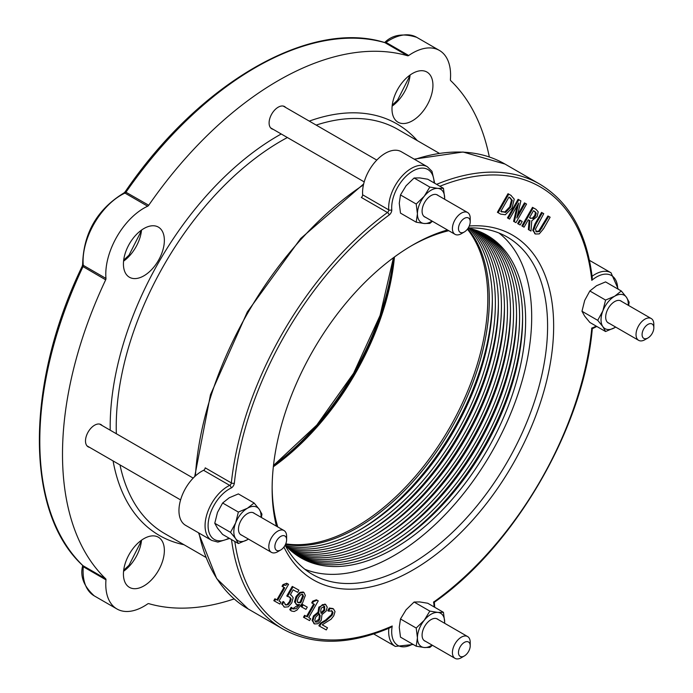 <?xml version="1.0" encoding="UTF-8"?>
<svg xmlns="http://www.w3.org/2000/svg" width="693" height="693" viewBox="0 0 693 693"><rect width="100%" height="100%" fill="white"/><g stroke="black" fill="none" stroke-linecap="round" stroke-linejoin="round"><path stroke-width="1.04" d="M321.119 623.579L319.62 626.221L326.273 629.928L327.503 627.78L322.202 624.817L331.063 619.213L333.749 615.808L335.022 611.607L333.489 608.93L330.041 608.48L328.525 611.131L332.129 611.018L332.995 612.491L332.198 615.124L326.282 620.564L321.119 623.579L320.365 623.146L325.528 620.122L331.445 614.691L332.242 612.058L331.349 610.568M328.525 611.131L327.772 610.689L329.288 608.038L332.779 608.523M329.288 608.038L330.041 608.48M322.219 624.809L327.503 627.78M320.365 623.146L318.858 625.779L319.62 626.221M498.154 212.725L497.401 212.292L508.012 193.702L511.226 195.504L508.766 194.135L498.154 212.725L500.641 214.111L505.318 214.752L511.962 208.195L514.249 199.142L510.802 195.261M508.012 193.702L508.766 194.135M500.822 211.374L504.833 211.989L509.727 206.895L511.529 199.956L512.292 200.39L510.49 207.328L505.595 212.422L500.814 211.391L508.983 197.072L510.178 197.748M511.529 199.956L509.32 197.245M510.074 197.687L512.292 200.39M504.833 211.989L505.595 212.422M518.71 203.058L514.336 221.751L515.947 222.652L526.559 204.063L525.216 203.309L516.822 218.026L520.876 200.892L518.832 199.749L508.22 218.338L509.563 219.083L518.71 203.058M517.532 215.021L524.462 202.876L525.216 203.309M524.462 202.876L526.559 204.063M517.255 205.613L513.582 221.318L514.336 221.751M518.832 199.749L518.078 199.315L507.467 217.905L508.22 218.338M518.078 199.315L520.876 200.892M520.148 224.991L522.175 221.431L520.443 220.469L518.416 224.021L520.148 224.991M518.416 224.021L517.654 223.588L519.689 220.036L522.175 221.431M519.689 220.036L520.443 220.469M529.928 220.695L529.123 229.998L530.985 231.038L531.765 220.807L537.11 216.597L538.21 211.85L536.018 209.338L533.238 207.787L522.635 226.377L524.064 227.174L528.283 219.776L529.928 220.695M534.883 211.521L536.235 213.106L535.507 215.965L533.229 218.538L529.461 217.715L533.454 210.724L534.953 211.564M529.469 217.706L533.229 218.538M532.467 218.104L534.745 215.523L535.472 212.673L536.235 213.106M529.175 220.27L528.361 229.556L529.123 229.998M535.472 212.673L534.121 211.088M533.238 207.787L532.484 207.346L521.872 225.935L522.635 226.377M532.484 207.346L535.265 208.905M287.456 583.697L285.689 585.412L283.74 585.039L282.77 586.746L284.728 587.837L277.624 600.294L275.658 599.202L274.575 601.1L279.842 604.036L280.925 602.139L279.01 601.074L288.574 584.32L286.694 583.255L288.574 584.32M282.77 586.746L282.016 586.304L282.987 584.606L286.694 583.255M282.987 584.606L283.74 585.039M274.575 601.1L273.822 600.666L274.904 598.761L276.862 599.861L283.965 587.413M276.862 599.861L277.624 600.294M274.904 598.761L275.658 599.202M279.019 601.056L280.925 602.139M536.512 231.852L535.455 229.262L543.754 213.652L542.316 212.846L535.698 224.445L533.497 230.691L535.386 234.009L539.249 233.896L543.511 228.803L550.129 217.204L548.7 216.407L539.475 231.497L536.555 231.878M542.316 212.846L541.562 212.413L534.944 224.012L532.744 230.249L535.386 234.009M535.836 231.462L538.712 231.064L547.938 215.973L548.7 216.407M547.938 215.973L550.129 217.204M541.562 212.413L543.754 213.652M291.588 611.061L289.752 609.684L291.121 607.293L291.944 607.77L290.506 610.126L291.588 611.061L294.17 611.503L296.925 610.126L302.572 602.988L305.327 595.452L303.889 592.437L300.476 592.844L296.795 596.95L295.261 602.347L296.708 604.608L299.697 604.565L296.154 608.645L292.983 609M291.121 607.293L291.874 607.726M289.752 609.684L290.506 610.126M303.924 592.463L303.127 592.004L303.924 592.463M297.453 602.286L299.974 602.338L302.711 595.841L303.473 596.283L300.727 602.78L298.181 602.702M302.711 595.841L301.957 594.031M298.137 602.685L297.21 601.307L298.328 597.661L300.667 594.776L302.737 594.481M302.72 594.473L303.473 596.283M296.708 604.608L294.499 601.905L296.041 596.508L299.714 592.402L303.127 592.004M299.714 592.402L300.476 592.844M294.499 601.905L295.261 602.347M292.637 608.757L298.44 604.902M292.948 608.982L291.944 607.77M299.974 602.338L300.727 602.78M289.925 597.184L291.199 599.029L290.28 602.052L288.002 604.772L285.802 605.032L283.827 601.905L282.32 604.547L284.546 607.172L288.236 606.825L291.744 602.884L293.191 597.782L291.355 595.226L290.315 594.785L293.148 589.83L297.678 592.35L298.926 590.167L293 586.867L287.534 596.448L289.969 597.21M282.32 604.547L284.546 607.172M287.534 596.448L286.772 596.006L292.247 586.425L293 586.867M292.247 586.425L298.926 590.167M281.566 604.105L283.073 601.472L283.827 601.905M283.073 601.472L283.931 601.966M285.048 604.599L288.002 604.772M287.249 604.339L289.527 601.619L290.445 598.596L291.199 599.029M290.445 598.596L289.163 596.751M305.977 609.381L307.268 607.12L303.188 604.842L301.897 607.103L305.977 609.381M301.897 607.103L301.143 606.661L302.425 604.4L307.268 607.12M302.425 604.4L303.188 604.842M305.344 615.756L304.262 617.654L309.528 620.59L310.611 618.693L308.697 617.628L318.26 600.874L317.143 600.251L313.435 601.602L312.456 603.3L314.423 604.391L307.311 616.848L304.591 615.323L307.311 616.848M312.456 603.3L311.703 602.867L312.673 601.16L316.38 599.817L318.26 600.874M316.38 599.817L317.143 600.251M308.706 617.619L310.611 618.693M304.591 615.323L303.508 617.22L304.262 617.654M306.549 616.415L313.652 603.967M312.673 601.16L313.435 601.602M326.178 611.053L327.235 607.146L325.632 604.513L322.496 604.608L319.586 607.588L318.754 612.655L314.198 616.423L312.864 620.902L314.535 623.943L317.966 623.726L321.257 620.296L321.985 614.587L326.178 611.053M314.535 623.943L312.101 620.46L313.435 615.982L318 612.214L318.823 607.155L324.965 604.123M318.044 612.136L318.797 612.577M318 612.214L318.754 612.655M315.263 621.829L318.875 619.273L319.43 615.375L320.183 615.808L319.629 619.715L317.611 621.976L315.592 622.089L314.761 620.174L315.757 617.056L319.265 613.764L320.183 615.808M319.43 615.375L318.503 613.331M320.781 612.976L323.986 609.849L323.813 605.907M324.575 606.34L324.74 610.29L321.543 613.409L320.686 611.399L321.197 608.116L324.601 606.358M447.461 229.963A199.064 114.925 120 0 0 412.889 244.941A199.064 114.925 120 0 0 412.881 244.941A199.064 114.925 120 0 0 272.132 488.738A199.064 114.925 120 0 0 276.438 526.169M283.922 547.054A199.064 114.925 120 0 0 512.422 464.942A199.064 114.925 120 0 0 469.282 225.996M116.346 433.74A233.307 134.702 -60 0 1 116.233 426.697A233.307 134.702 -60 0 1 287.37 137.535M316.173 125.095A233.307 134.702 -60 0 1 397.86 129.4L439.085 153.196M205.778 557.311L164.553 533.506A233.307 134.702 -60 0 1 119.984 464.908M164.362 550.476A28.941 16.71 -60 0 1 151.732 579.599A28.941 16.71 -60 0 1 129.426 587.352A28.941 16.71 -60 0 1 129.426 553.932A28.941 16.71 -60 0 1 158.368 537.222A28.941 16.71 -60 0 1 164.362 550.476M432.934 85.3A28.941 16.71 -60 0 1 420.296 114.432A28.941 16.71 -60 0 1 397.99 122.185A28.941 16.71 -60 0 1 397.99 88.765A28.941 16.71 -60 0 1 426.94 72.055A28.941 16.71 -60 0 1 432.934 85.3M164.362 240.358A28.941 16.71 -60 0 1 151.732 269.49A28.941 16.71 -60 0 1 129.426 277.243A28.941 16.71 -60 0 1 129.426 243.823A28.941 16.71 -60 0 1 158.368 227.105A28.941 16.71 -60 0 1 164.362 240.358M596.197 326.108A29.964 17.299 -60 0 1 591.805 328.04L591.605 328.473L591.805 328.04A254.712 147.063 -60 0 1 433.549 602.148L433.827 601.758L433.549 602.148A29.964 17.299 -60 0 1 434.078 606.912M439.908 186.252A254.712 147.063 -60 0 1 591.805 280.319L592.272 277.876C586.876 233.194 569.386 201.949 539.804 184.156A256.852 148.293 120 0 0 436.599 184.347M231.514 539.578A256.852 148.293 120 0 0 282.943 629.045C313.149 645.772 348.951 645.296 390.341 627.633L392.221 626.004A254.712 147.063 -60 0 1 234.814 541.484M434.693 183.247L431.973 171.292L427.425 166.788A32.103 18.538 120 0 0 401.801 176.351A32.103 18.538 120 0 0 388.756 209.884A2.14 1.239 -60 0 1 387.448 212.526A256.852 148.293 120 0 0 231.332 482.917L205.223 467.844A2.14 1.239 -60 0 1 203.595 470.296L229.704 485.369A32.103 18.538 120 0 0 207.181 513.435A32.103 18.538 120 0 0 211.712 540.41L185.603 525.337A32.103 18.538 -60 0 1 181.072 498.362A32.103 18.538 -60 0 1 203.595 470.296M391.77 209.736A2.14 1.334 -4.4 0 1 388.756 209.884L362.647 194.811A2.14 1.239 -60 0 1 361.339 197.453L387.448 212.526A2.14 1.065 -126.2 0 1 389.154 215.012A4.279 2.469 120 0 0 391.77 209.736A29.964 17.299 -60 0 1 411.833 171.639A29.964 17.299 -60 0 1 434.078 182.891M362.647 194.811A32.103 18.538 -60 0 1 375.693 161.278A32.103 18.538 -60 0 1 401.316 151.715L427.425 166.788M234.156 598.925A305.015 176.1 -60 0 1 148.726 603.638A2.14 1.239 120 0 0 147.67 603.906A53.907 31.124 -60 0 1 116.944 608.974A53.907 31.124 -60 0 1 105.968 579.833A2.14 1.239 120 0 0 105.674 578.785A305.015 176.1 -60 0 1 105.674 279.816A2.14 1.239 120 0 0 105.968 278.43A53.907 31.124 -60 0 1 147.67 206.202A2.14 1.239 120 0 0 148.726 205.249A305.015 176.1 -60 0 1 407.64 55.769A2.14 1.239 120 0 0 408.697 55.501A53.907 31.124 -60 0 1 439.414 50.433A53.907 31.124 -60 0 1 450.398 79.574A2.14 1.239 120 0 0 450.693 80.631A305.015 176.1 -60 0 1 489.319 156.964M458.471 228.569A8.307 4.799 -60 0 1 464.345 218.39A8.307 4.799 -60 0 1 470.218 221.786A8.307 4.799 -60 0 1 464.345 231.956A8.307 4.799 -60 0 1 458.471 228.569M470.218 221.786L470.218 218.286A12.587 7.268 120 0 0 467.61 212.526A12.587 7.268 120 0 0 457.917 215.895A12.587 7.268 120 0 0 452.416 228.569A12.587 7.268 120 0 0 455.024 234.329A12.587 7.268 120 0 0 461.321 233.706L464.345 231.956M458.471 652.589A8.307 4.799 -60 0 1 464.345 642.411A8.307 4.799 -60 0 1 470.218 645.807A8.307 4.799 -60 0 1 464.345 655.976A8.307 4.799 -60 0 1 458.471 652.589M470.218 645.807L470.218 642.307A12.587 7.268 120 0 0 467.61 636.546A12.587 7.268 120 0 0 457.917 639.916A12.587 7.268 120 0 0 452.416 652.589A12.587 7.268 120 0 0 455.024 658.35A12.587 7.268 120 0 0 461.321 657.726L464.345 655.976M642.082 334.572A8.307 4.799 -60 0 1 647.955 324.402A8.307 4.799 -60 0 1 653.828 327.789A8.307 4.799 -60 0 1 647.955 337.967A8.307 4.799 -60 0 1 642.082 334.572M653.828 327.789L653.828 324.298A12.587 7.268 120 0 0 651.221 318.537A12.587 7.268 120 0 0 641.519 321.907A12.587 7.268 120 0 0 636.027 334.572A12.587 7.268 120 0 0 638.634 340.332A12.587 7.268 120 0 0 644.923 339.709L647.955 337.967M281.228 133.983A237.595 137.171 120 0 0 110.178 426.697A237.595 137.171 120 0 0 110.204 430.197M113.08 460.932A237.595 137.171 120 0 0 183.974 544.715M417.29 140.61A237.595 137.171 120 0 0 309.277 121.11M89.553 447.349A12.846 7.415 -60 0 1 88.158 446.829A12.846 7.415 -60 0 1 88.158 431.999A12.846 7.415 -60 0 1 100.996 424.584A12.846 7.415 -60 0 1 102.14 425.545M273.163 129.331A12.846 7.415 -60 0 1 271.76 128.82A12.846 7.415 -60 0 1 271.76 113.99A12.846 7.415 -60 0 1 284.606 106.575A12.846 7.415 -60 0 1 285.75 107.528M468.26 227.98A194.785 112.457 -60 0 1 507.25 237.041A194.785 112.457 -60 0 1 537.11 393.122A194.785 112.457 -60 0 1 409.858 564.769A194.785 112.457 -60 0 1 312.474 574.41A194.785 112.457 -60 0 1 285.126 545.183M277.728 526.914A194.785 112.457 -60 0 1 272.132 486.98M411.365 245.833A194.785 112.457 -60 0 1 448.752 230.708M498.977 233.013A194.785 112.457 -60 0 1 518.953 391.199A194.785 112.457 -60 0 1 393.971 555.595A194.785 112.457 -60 0 1 304.851 569.265M274.87 546.578A8.307 4.799 -60 0 1 280.743 536.408A8.307 4.799 -60 0 1 286.616 539.795A8.307 4.799 -60 0 1 280.743 549.973A8.307 4.799 -60 0 1 274.87 546.578M286.616 539.795L286.616 536.304A12.587 7.268 120 0 0 284.009 530.543A12.587 7.268 120 0 0 274.307 533.913A12.587 7.268 120 0 0 268.815 546.578A12.587 7.268 120 0 0 271.422 552.347A12.587 7.268 120 0 0 277.711 551.723L280.743 549.973M467.42 229.184A186.218 107.519 -60 0 1 471.465 381.471A186.218 107.519 -60 0 1 356.133 526.758A186.218 107.519 -60 0 1 285.75 543.849M516.554 313.557A190.497 109.988 -60 0 1 383.385 544.213M480.829 232.129A186.218 107.519 -60 0 1 501.81 383.03A186.218 107.519 -60 0 1 381.86 541.614A186.218 107.519 -60 0 1 295.001 553.984M482.423 232.848A186.218 107.519 -60 0 1 505.275 383.402A186.218 107.519 -60 0 1 384.884 543.355A186.218 107.519 -60 0 1 296.431 555.015M484 233.619A186.218 107.519 -60 0 1 508.731 383.766A186.218 107.519 -60 0 1 387.915 545.105A186.218 107.519 -60 0 1 297.877 555.994M522.609 317.048A190.497 109.988 -60 0 1 389.44 547.713M485.55 234.425A186.218 107.519 -60 0 1 512.179 384.13A186.218 107.519 -60 0 1 390.939 546.855A186.218 107.519 -60 0 1 299.359 556.929M468.182 228.11A186.218 107.519 -60 0 1 487.075 235.282A186.218 107.519 -60 0 1 515.618 384.502A186.218 107.519 -60 0 1 393.971 548.605A186.218 107.519 -60 0 1 300.857 557.822A186.218 107.519 -60 0 1 285.195 545.044M467.792 228.673A186.218 107.519 -60 0 1 473.484 380.994A186.218 107.519 -60 0 1 357.64 527.633A186.218 107.519 -60 0 1 285.499 544.429M492.342 299.575A190.497 109.988 -60 0 1 359.165 530.232M468.927 228.266A186.218 107.519 -60 0 1 477.312 380.552A186.218 107.519 -60 0 1 360.672 529.374A186.218 107.519 -60 0 1 285.707 545.616M470.703 228.69A186.218 107.519 -60 0 1 480.838 380.89A186.218 107.519 -60 0 1 363.695 531.124A186.218 107.519 -60 0 1 286.963 546.942M498.397 303.066A190.497 109.988 -60 0 1 365.22 533.731M472.453 229.149A186.218 107.519 -60 0 1 484.355 381.245A186.218 107.519 -60 0 1 366.727 532.874A186.218 107.519 -60 0 1 288.236 548.224M474.177 229.66A186.218 107.519 -60 0 1 487.863 381.592A186.218 107.519 -60 0 1 369.75 534.624A186.218 107.519 -60 0 1 289.544 549.462M504.443 306.566A190.497 109.988 -60 0 1 371.275 537.222M475.874 230.215A186.218 107.519 -60 0 1 491.363 381.956A186.218 107.519 -60 0 1 372.782 536.365A186.218 107.519 -60 0 1 290.869 550.658M477.555 230.804A186.218 107.519 -60 0 1 494.854 382.311A186.218 107.519 -60 0 1 375.805 538.115A186.218 107.519 -60 0 1 292.221 551.81M510.498 310.057A190.497 109.988 -60 0 1 377.33 540.722M479.201 231.445A186.218 107.519 -60 0 1 498.336 382.675A186.218 107.519 -60 0 1 378.828 539.864A186.218 107.519 -60 0 1 293.598 552.919M417.429 213.816L416.207 204.037L424.237 196.258A19.265 11.123 120 0 0 417.429 213.816A19.265 11.123 120 0 0 424.237 223.51L416.207 222.193L417.429 213.816M429.833 187.084L437.863 188.401A19.265 11.123 120 0 0 424.237 196.258L429.833 187.084L414.102 178.006L406.072 185.776L400.485 194.95L399.263 203.326L400.485 213.115L416.207 222.193M443.451 188.305L444.672 198.085A19.265 11.123 120 0 0 437.863 188.401L443.451 188.305L427.728 179.218L419.698 177.91L414.102 178.006M432.406 221.275L429.833 223.415L424.237 223.51A19.265 11.123 120 0 0 432.051 221.067M444.672 198.085L444.646 199.263A19.265 11.123 120 0 0 444.672 198.085M400.485 194.95L416.207 204.037M438.141 195.513A12.691 7.328 120 0 0 431.046 195.591A12.691 7.328 120 0 0 422.08 211.131A12.691 7.328 120 0 0 425.554 217.316M247.444 539.691L238.366 543.529L235.646 538.643A19.265 11.123 120 0 0 247.444 539.691A19.265 11.123 120 0 0 248.44 539.076L247.444 539.691M230.5 532.345L235.646 522.912A19.265 11.123 120 0 0 235.646 538.643L230.5 532.345L214.769 523.267L217.481 528.153L222.635 534.45L238.366 543.529M238.366 512.075L247.444 508.238A19.265 11.123 120 0 0 235.646 522.912L238.366 512.075L222.635 502.997L217.481 512.422L214.769 523.267M261.027 517.273A19.265 11.123 120 0 0 259.243 509.286L261.954 514.18L261.391 517.48M254.088 502.997L259.243 509.286A19.265 11.123 120 0 0 247.444 508.238L254.088 502.997L238.366 493.91L229.279 497.747L222.635 502.997M254.539 513.522A12.691 7.328 120 0 0 247.444 513.608L247.444 513.608A12.691 7.328 120 0 0 238.47 529.149A12.691 7.328 120 0 0 241.944 535.325M444.672 622.106L444.646 623.284A19.265 11.123 120 0 0 444.672 622.106A19.265 11.123 120 0 0 437.863 612.421L443.451 612.326L444.672 622.106M432.406 645.296L429.833 647.435L424.237 647.522A19.265 11.123 120 0 0 432.051 645.079M416.207 646.214L417.429 637.837A19.265 11.123 120 0 0 424.237 647.522L416.207 646.214L400.485 637.136L399.263 627.347L400.485 618.97L416.207 628.049L424.237 620.278L429.833 611.105L437.863 612.421A19.265 11.123 120 0 0 424.237 620.278A19.265 11.123 120 0 0 417.429 637.837L416.207 628.049M443.451 612.326L427.728 603.239L419.698 601.931L414.102 602.026L406.072 609.797L400.485 618.97M414.102 602.026L429.833 611.105M438.141 619.533A12.691 7.328 120 0 0 431.046 619.611A12.691 7.328 120 0 0 422.08 635.152A12.691 7.328 120 0 0 425.554 641.337M614.656 296.232L621.3 290.982L626.455 297.28A19.265 11.123 120 0 0 614.656 296.232A19.265 11.123 120 0 0 602.858 310.906L605.569 300.069L614.656 296.232M628.239 305.266A19.265 11.123 120 0 0 626.455 297.28L629.166 302.174L628.603 305.474M615.67 327.079L614.656 327.685A19.265 11.123 120 0 0 615.653 327.07M602.858 326.637L597.712 320.339L602.858 310.906A19.265 11.123 120 0 0 602.858 326.637A19.265 11.123 120 0 0 614.656 327.685L605.569 331.523L602.858 326.637M621.3 290.982L605.569 281.904L596.491 285.741L589.847 290.982L584.693 300.416L581.981 311.252L584.693 316.147L589.847 322.444L605.569 331.523M589.847 290.982L605.569 300.069M581.981 311.252L597.712 320.339M621.742 301.516A12.691 7.328 120 0 0 614.656 301.594A12.691 7.328 120 0 0 605.682 317.134A12.691 7.328 120 0 0 609.156 323.319M332.683 608.471L333.446 608.904M325.528 620.122L326.282 620.564M331.445 614.691L332.198 615.124M332.242 612.058L332.995 612.491M509.727 206.895L510.49 207.328M501.152 211.556L501.905 211.997M529.972 217.983L530.725 218.416M534.745 215.523L535.507 215.965M541.285 227.633L542.039 228.066M534.632 233.567L535.265 233.939M532.744 230.249L533.497 230.691M534.944 224.012L535.698 224.445M538.712 231.064L539.475 231.497M290.826 610.628L291.493 611.009M300.675 601.178L301.429 601.619M296.041 596.508L296.795 596.95M295.954 604.166L296.621 604.556M283.792 606.739L284.425 607.103M289.527 601.619L290.28 602.052M324.87 604.071L325.632 604.513M318.823 607.155L319.586 607.588M313.435 615.982L314.198 616.423M318.875 619.273L319.629 619.715M323.986 609.849L324.74 610.29M312.101 620.46L312.864 620.902M313.782 623.509L314.449 623.891M228.985 538.115A29.964 17.299 -60 0 1 208.117 524.48A29.964 17.299 -60 0 1 231.09 488.054A4.279 2.469 120 0 0 234.347 483.151A254.712 147.063 -60 0 1 389.154 215.012M412.586 644.126A29.964 17.299 -60 0 1 392.221 626.004M591.805 280.319A29.964 17.299 -60 0 1 617.68 288.894M123.571 571.283A28.941 16.71 120 0 0 141.528 540.185M392.134 106.116A28.941 16.71 120 0 0 410.091 75.017M123.571 261.166A28.941 16.71 120 0 0 141.528 230.076M231.09 488.054A2.14 1.334 -115.6 0 0 229.704 485.369A2.14 1.239 -60 0 0 231.332 482.917A2.14 1.065 6.2 0 0 234.347 483.151M388.851 628.274A32.103 18.538 120 0 0 395.322 646.422L413.201 644.481M618.295 289.25L611.035 272.791A32.103 18.538 120 0 0 592.091 276.264M414.7 159.442A256.852 148.293 -60 0 1 504.989 164.059L539.804 184.156M282.943 629.045L248.137 608.948A256.852 148.293 -60 0 1 198.986 533.064M195.409 475.935A256.852 148.293 -60 0 1 363.435 184.91M105.968 579.833L83.264 566.727A2.14 1.109 -175.3 0 1 82.64 565.852C79.946 576.325 83.81 586.33 94.248 595.867A53.907 31.124 -60 0 1 83.264 566.727A2.14 1.239 120 0 0 82.969 565.679A305.015 176.1 -60 0 1 82.969 266.71A2.14 1.239 120 0 0 83.264 265.324A53.907 31.124 -60 0 1 124.965 193.096A2.14 1.239 120 0 0 126.022 192.143A305.015 176.1 -60 0 1 384.936 42.663A2.14 1.239 120 0 0 385.992 42.394A53.907 31.124 -60 0 1 416.718 37.327L439.414 50.433M105.674 279.816L82.25 266.147C25.147 384.277 24.879 512.525 82.701 565.471A2.14 1.732 -46.1 0 0 82.969 565.679L105.674 578.785M147.67 206.202L124.965 193.096A2.14 1.351 -114.8 0 0 123.917 192.975C97.176 209.312 83.42 233.143 82.64 264.466A2.14 1.351 -5.2 0 0 83.264 265.324L105.968 278.43M407.64 55.769L384.936 42.663A2.14 1.732 -73.9 0 0 384.624 42.524C309.858 18.928 198.926 83.281 125.173 191.796L148.726 205.249M384.476 42.507L384.927 42.282A2.14 1.109 55.3 0 1 385.992 42.394L408.697 55.501M273.484 465.488A198.432 114.57 120 0 0 393.425 257.744L380.076 315.436L353.603 373.25L316.77 425.078L273.484 465.479M393.685 257.545A195.409 112.82 -60 0 1 273.44 465.817M273.337 466.753A194.785 112.457 120 0 0 394.456 256.982M333.489 608.93L332.735 608.497M325.675 604.539L324.922 604.097M87.006 445.876L180.596 499.904M99.601 424.073L193.182 478.101M123.683 570.296L129.028 565.245L140.358 542.914L140.722 540.774M392.247 105.128L397.591 100.069L408.922 77.746L409.294 75.606M123.683 260.187L129.028 255.128L140.358 232.805L140.722 230.656M592.298 328.699C583.844 426.819 515.116 545.859 434.372 602.234L434.693 607.267M229.6 538.47L217.897 542.099L211.712 540.41M596.812 326.464L592.29 328.733M611.035 272.791L589.466 260.343M395.322 646.422L373.752 633.965M248.137 608.948L216.701 578.629L198.475 532.77M194.698 476.602L210.455 394.785L247.349 311.902L300.675 238.505L363.652 183.957M414.189 159.139L463.019 152.001L504.989 164.059M82.606 565.349L82.64 565.852M82.64 264.466L82.25 266.147M125.173 191.796L123.917 192.975M384.927 42.282C392.636 34.711 403.239 33.065 416.718 37.327M423.96 216.389L455.024 234.329M436.547 194.586L467.61 212.526M423.96 640.41L455.024 658.35M436.547 618.606L467.61 636.546M607.562 322.401L638.634 340.332M620.148 300.597L651.221 318.537M240.35 534.407L271.422 552.347M252.936 512.603L284.009 530.543M270.616 127.858L364.206 181.895M283.203 106.055L376.793 160.092M94.248 595.867L116.944 608.974"/></g></svg>
